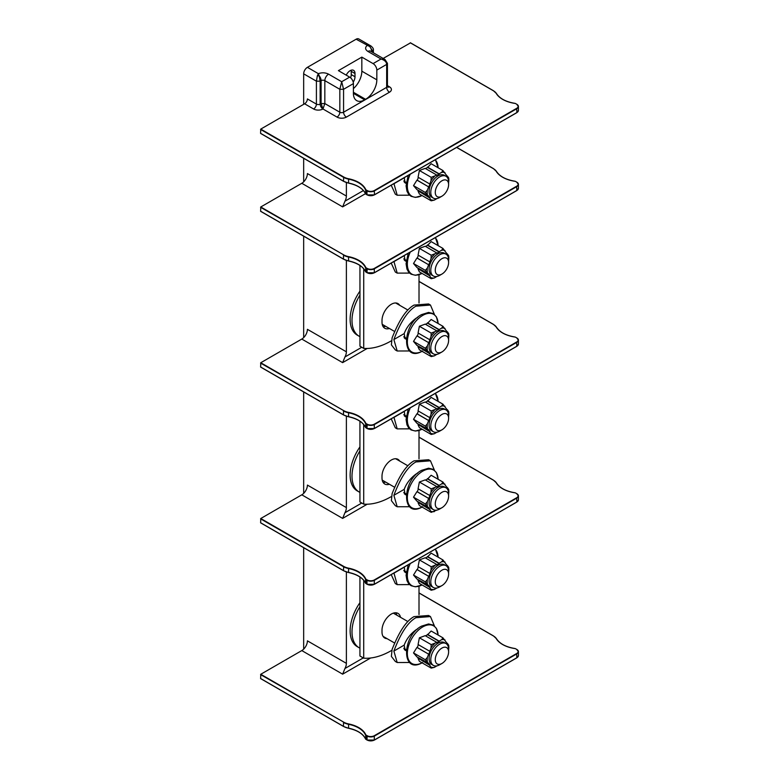 <?xml version="1.0" encoding="UTF-8"?>
<svg xmlns="http://www.w3.org/2000/svg" width="779" height="779" viewBox="0 0 779 779"><rect width="100%" height="100%" fill="white"/><g stroke="black" fill="none" stroke-linecap="round" stroke-linejoin="round"><path stroke-width="1.17" d="M359.937 450.856A34.442 19.884 120 0 0 352.001 476.212A34.442 19.884 -60 0 0 359.138 491.977A34.442 19.884 -60 0 0 359.937 492.406M359.937 446.912A34.442 19.884 120 0 0 350.131 475.132A34.442 19.884 120 0 0 357.259 490.897L359.138 491.977M346.382 507.587A7.946 4.586 -60 0 1 344.951 512.738L342.633 518.395L301.794 494.821A7.946 4.586 120 0 0 307.413 485.083L346.382 507.587L346.382 416.2M346.382 663.348A7.946 4.586 -60 0 1 344.951 668.499L342.633 674.166L301.794 650.582A7.946 4.586 120 0 0 307.413 640.844L346.382 663.348L346.382 571.971M359.937 602.673A34.442 19.884 120 0 0 350.131 630.893A34.442 19.884 120 0 0 357.259 646.667L359.138 647.748A34.442 19.884 -60 0 1 352.001 631.973A34.442 19.884 120 0 1 359.937 606.617M348.525 728.238A12.98 7.498 180 0 1 343.685 726.476L260.634 678.606L260.761 674.273L301.794 650.582M385.021 59.506L387.436 63.333L386.666 64.414C386.501 61.892 384.622 60.09 381.038 59.009L385.021 59.506L370.58 51.171A5.297 3.058 120 0 0 367.931 51.433C365.166 49.583 364.874 47.616 367.065 45.533L370.96 45.99C372.81 47.568 373.618 48.843 373.384 49.817L372.615 50.898L369.801 46.604L356.12 39.213L307.413 67.335L318.358 73.654L319.215 75.816L317.345 75.816L318.358 73.654C321.97 72.389 325.379 72.554 328.582 74.151L341.699 81.727L343.568 89.293L339.829 89.293L341.699 81.727L349.664 77.121L338.417 70.636L361.836 57.11L361.836 71.171A15.901 9.182 -60 0 1 353.403 88.611M303.664 104.328L303.664 73.83A5.297 3.058 -60 0 1 307.413 67.335M303.664 649.131L303.664 547.695M303.664 493.37L303.664 391.934M303.664 337.599L303.664 236.164M303.664 181.838L303.664 158.283M356.12 39.213A5.297 3.058 -60 0 1 358.778 38.95L370.97 45.99M348.525 183.065A12.98 7.498 180 0 1 343.685 181.303L260.576 133.316L260.761 129.1L304.599 103.792L313.596 108.982A6.622 3.827 0 0 0 322.964 108.982L321.094 103.568L324.833 103.568L322.964 108.982L337.015 117.093A6.622 3.827 0 0 0 346.382 117.093L389.471 92.214A3.973 2.298 60 0 1 386.666 87.345L386.666 64.414L376.832 70.091A5.297 3.058 -120 0 0 373.083 63.605L361.836 57.11M372.615 52.349L372.615 50.898L371.671 51.433A5.297 3.058 -120 0 0 369.801 46.604L369.801 45.523M373.384 52.797L373.384 49.759M383.161 58.435L410.455 42.894M346.382 196.055A7.946 4.586 -60 0 1 344.951 201.206L342.633 206.873L301.794 183.289A7.946 4.586 120 0 0 307.413 173.561L346.382 196.055L346.382 182.559M348.525 260.946A12.98 7.498 180 0 1 343.685 259.183L260.634 211.323L260.761 206.98L301.794 183.289M367.182 348.466L342.633 362.634L344.951 356.977A7.946 4.586 -60 0 0 346.382 351.816L346.382 260.439M328.582 74.151A5.297 3.058 120 0 0 324.833 80.636A2.649 1.529 180 0 0 321.094 80.636L320.15 81.182L320.15 104.113L321.094 103.568L321.094 80.636A5.297 3.058 60 0 0 319.215 75.816L320.15 81.182L316.41 81.182L317.345 75.816M349.664 77.121A5.297 3.058 60 0 1 353.403 83.616L353.403 93.353A15.901 9.182 -60 0 0 356.704 100.627A15.901 9.182 -60 0 0 364.65 99.839L365.585 99.303L353.403 92.273M353.218 82.126A6.884 3.973 120 0 0 355 76.751L355 73.499A6.884 3.973 120 0 0 353.578 70.344A6.884 3.973 120 0 0 346.246 75.154M376.832 70.091L376.832 79.828A15.901 9.182 -60 0 1 365.585 99.303M350.589 77.793A6.884 3.973 120 0 0 351.251 74.58L351.251 71.337A6.884 3.973 120 0 0 351.144 70.227M304.599 103.792A3.973 2.298 120 0 0 307.413 98.923L316.41 104.113A2.649 1.529 0 0 0 320.15 104.113A3.973 2.298 60 0 0 322.964 108.982M359.956 291.132A34.442 19.884 120 0 0 350.131 319.371A34.442 19.884 120 0 0 357.259 335.136L359.138 336.216A34.442 19.884 -60 0 1 352.001 320.451A34.442 19.884 120 0 1 359.956 295.075M348.525 416.716A12.98 7.498 180 0 1 343.685 414.944L260.634 367.084L260.761 362.741L301.794 339.06A7.946 4.586 120 0 0 307.413 329.322L346.382 351.816M359.956 336.645A34.442 19.884 -60 0 1 359.138 336.216M425.597 324.366A14.119 8.15 -60 0 1 426.493 323.801A14.119 8.15 -60 0 1 427.613 323.227L431.138 319.487L442.949 326.304L446.046 330.5A14.119 8.15 -60 0 1 447.175 332.097L446.854 331.523M427.447 322.837L439.142 329.595L441.674 328.125L442.949 326.304M448.655 333.626L448.831 335.749A15.288 8.822 120 0 0 448.655 333.626L447.389 331.825M448.831 335.749A15.288 8.822 120 0 1 448.655 338.067L448.607 338.203M431.206 333.091L436.892 330.89L425.198 324.132L419.384 326.265L418.07 332.993L429.765 339.751L431.03 336.489L431.206 333.091L419.384 326.265M418.07 346.996L419.384 349.761L431.206 356.587L429.765 353.744L418.459 346.821A14.119 8.15 -60 0 1 417.651 345.798M428.645 352.147L425.334 348.232L427.379 345.915L428.645 342.653L416.95 335.895L413.513 341.406L416.95 345.389L428.859 351.874A14.119 8.15 -60 0 0 429.989 353.481L429.765 353.744M416.95 335.895L417.34 336.012A14.119 8.15 -60 0 1 418.42 333.198M436.892 330.89L436.892 331.182A14.119 8.15 -60 0 1 439.142 329.877L427.613 323.227M431.03 355.545A15.288 8.822 -60 0 0 434.361 355.847L436.892 354.338M427.379 345.915A15.288 8.822 120 0 0 427.379 350.346M417.34 336.012L428.645 342.653M428.859 342.672A14.119 8.15 -60 0 1 429.989 339.771L429.765 339.751M431.03 336.489A15.288 8.822 -60 0 1 434.361 332.351M441.674 328.125A15.288 8.822 -60 0 1 444.994 328.426M445.987 332.029L444.322 331.065A12.61 7.284 120 0 0 434.604 334.444A12.61 7.284 120 0 0 429.102 347.132A12.61 7.284 120 0 0 431.712 352.906L433.377 353.87A12.61 7.284 -60 0 1 430.768 348.096A12.61 7.284 120 0 1 436.269 335.408A12.61 7.284 120 0 1 445.987 332.029A12.61 7.284 120 0 1 448.607 337.804L448.607 340.394A9.436 5.443 -60 0 1 441.936 351.952A9.436 5.443 -60 0 1 435.266 348.096A9.436 5.443 120 0 1 441.936 336.547A9.436 5.443 120 0 1 448.607 340.394M434.361 355.847L431.206 356.587M418.459 346.821L429.989 353.481M425.334 348.232L413.513 341.406M441.936 351.952L439.687 353.247A12.61 7.284 -60 0 1 433.377 353.87M425.597 246.485A14.119 8.15 -60 0 1 426.493 245.921A14.119 8.15 -60 0 1 427.613 245.346L431.138 241.597L442.949 248.423L446.046 252.62A14.119 8.15 -60 0 1 447.175 254.217L446.854 253.633M427.447 244.957L439.142 251.705L441.674 250.244L442.949 248.423M448.655 255.746L448.831 257.868A15.288 8.822 120 0 0 448.655 255.746L447.389 253.944M448.831 257.868A15.288 8.822 120 0 1 448.655 260.176L448.607 260.313M431.206 255.21L436.892 253.009L425.198 246.252L419.384 248.384L418.07 255.113L429.765 261.871L431.03 258.609L431.206 255.21L419.384 248.384M418.07 269.115L419.384 271.881L431.206 278.707L429.765 275.863L418.459 268.94A14.119 8.15 -60 0 1 417.651 267.918M428.645 274.266L425.334 270.342L427.379 268.034L428.645 264.763L416.95 258.015L413.513 263.526L416.95 267.509L428.859 273.994A14.119 8.15 -60 0 0 429.989 275.591L429.765 275.863M416.95 258.015L417.34 258.131A14.119 8.15 -60 0 1 418.42 255.317M436.892 253.009L436.892 253.302A14.119 8.15 -60 0 1 439.142 251.997L427.613 245.346M431.03 277.665A15.288 8.822 -60 0 0 434.361 277.967L436.892 276.457M427.379 268.034A15.288 8.822 120 0 0 427.379 272.465M417.34 258.131L428.645 264.763M428.859 264.782A14.119 8.15 -60 0 1 429.989 261.89L429.765 261.871M431.03 258.609A15.288 8.822 -60 0 1 434.361 254.47M441.674 250.244A15.288 8.822 -60 0 1 444.994 250.546M445.987 254.149L444.322 253.185A12.61 7.284 120 0 0 434.604 256.564A12.61 7.284 120 0 0 429.102 269.252A12.61 7.284 120 0 0 431.712 275.026L433.377 275.99A12.61 7.284 -60 0 1 430.768 270.216A12.61 7.284 120 0 1 436.269 257.528A12.61 7.284 120 0 1 445.987 254.149A12.61 7.284 120 0 1 448.607 259.923L448.607 262.513A9.436 5.443 -60 0 1 441.936 274.072A9.436 5.443 -60 0 1 435.266 270.216A9.436 5.443 120 0 1 441.936 258.667A9.436 5.443 120 0 1 448.607 262.513M434.361 277.967L431.206 278.707M418.459 268.94L429.989 275.591M425.334 270.342L413.513 263.526M441.936 274.072L439.687 275.367A12.61 7.284 -60 0 1 433.377 275.99M348.525 572.477A12.98 7.498 180 0 1 343.685 570.715L260.634 522.845L260.761 518.512L301.794 494.821M425.597 168.605A14.119 8.15 -60 0 1 426.493 168.04A14.119 8.15 -60 0 1 427.613 167.466L431.138 163.717L442.949 170.543L446.046 174.73A14.119 8.15 -60 0 1 447.175 176.336L446.854 175.752M427.447 167.076L439.142 173.824L441.674 172.363L442.949 170.543M448.655 177.865L448.831 179.978A15.288 8.822 120 0 0 448.655 177.865L447.389 176.064M448.831 179.978A15.288 8.822 120 0 1 448.655 182.296L448.607 182.432M431.206 177.33L436.892 175.129L425.198 168.371L419.384 170.504L418.07 177.232L429.765 183.99L431.03 180.728L431.206 177.33L419.384 170.504M418.07 191.225L419.384 194L431.206 200.816L429.765 197.983L418.459 191.059A14.119 8.15 -60 0 1 417.651 190.037M428.645 196.386L425.334 192.462L427.379 190.144L428.645 186.882L416.95 180.134L413.513 185.636L416.95 189.628L428.859 196.113A14.119 8.15 -60 0 0 429.989 197.71L429.765 197.983M416.95 180.134L417.34 180.251A14.119 8.15 -60 0 1 418.42 177.437M436.892 175.129L436.892 175.411A14.119 8.15 -60 0 1 439.142 174.116L427.613 167.466M436.892 198.616L434.361 200.086A15.288 8.822 -60 0 1 431.03 199.784M427.379 190.144A15.288 8.822 120 0 0 427.379 194.584M417.34 180.251L428.645 186.882M428.859 186.902A14.119 8.15 -60 0 1 429.989 184.01L429.765 183.99M431.03 180.728A15.288 8.822 -60 0 1 434.361 176.59M441.674 172.363A15.288 8.822 -60 0 1 444.994 172.665M445.987 176.268L444.322 175.304A12.61 7.284 120 0 0 434.604 178.683A12.61 7.284 120 0 0 429.102 191.371A12.61 7.284 120 0 0 431.712 197.145L433.377 198.109A12.61 7.284 -60 0 1 430.768 192.335A12.61 7.284 120 0 1 436.269 179.647A12.61 7.284 120 0 1 445.987 176.268A12.61 7.284 120 0 1 448.607 182.033L448.607 184.633A9.436 5.443 -60 0 1 441.936 196.181A9.436 5.443 -60 0 1 435.266 192.335A9.436 5.443 120 0 1 441.936 180.786A9.436 5.443 120 0 1 448.607 184.633M434.361 200.086L431.206 200.816M418.459 191.059L429.989 197.71M425.334 192.462L413.513 185.636M441.936 196.181L439.687 197.486A12.61 7.284 -60 0 1 433.377 198.109M359.937 648.167A34.442 19.884 -60 0 1 359.138 647.748M425.597 635.898A14.119 8.15 -60 0 1 426.493 635.333A14.119 8.15 -60 0 1 427.613 634.749L431.138 631.009L442.949 637.835L446.046 642.023A14.119 8.15 -60 0 1 447.175 643.62L446.854 643.045M427.447 634.359L439.142 641.117L441.674 639.656L442.949 637.835M448.655 645.158L448.831 647.271A15.288 8.822 120 0 0 448.655 645.158L447.389 643.357M448.831 647.271A15.288 8.822 120 0 1 448.655 649.589L448.607 649.725M431.206 644.613L436.892 642.412L425.198 635.664L419.384 637.797L418.07 644.525L429.765 651.273L431.03 648.011L431.206 644.613L419.384 637.797M418.07 658.518L419.384 661.283L431.206 668.109L429.765 665.276L418.459 658.352A14.119 8.15 -60 0 1 417.651 657.33M428.645 663.669L425.334 659.755L427.379 657.437L428.645 654.175L416.95 647.417L413.513 652.929L416.95 656.921L428.859 663.406A14.119 8.15 -60 0 0 429.989 665.003L429.765 665.276M416.95 647.417L417.34 647.544A14.119 8.15 -60 0 1 418.42 644.73M436.892 642.412L436.892 642.704A14.119 8.15 -60 0 1 439.142 641.409L427.613 634.749M431.03 667.077A15.288 8.822 -60 0 0 434.361 667.369L436.892 665.87M427.379 657.437A15.288 8.822 120 0 0 427.379 661.877M417.34 647.544L428.645 654.175M428.859 654.194A14.119 8.15 -60 0 1 429.989 651.293L429.765 651.273M431.03 648.011A15.288 8.822 -60 0 1 434.361 643.873M441.674 639.656A15.288 8.822 -60 0 1 444.994 639.949M445.987 643.551L444.322 642.587A12.61 7.284 120 0 0 434.604 645.966A12.61 7.284 120 0 0 429.102 658.664A12.61 7.284 120 0 0 431.712 664.438L433.377 665.402A12.61 7.284 -60 0 1 430.768 659.628A12.61 7.284 120 0 1 436.269 646.93A12.61 7.284 120 0 1 445.987 643.551A12.61 7.284 120 0 1 448.607 649.326L448.607 651.926A9.436 5.443 -60 0 1 441.936 663.474A9.436 5.443 -60 0 1 435.266 659.628A9.436 5.443 120 0 1 441.936 648.07A9.436 5.443 120 0 1 448.607 651.926M434.361 667.369L431.206 668.109M418.459 658.352L429.989 665.003M425.334 659.755L413.513 652.929M441.936 663.474L439.687 664.769A12.61 7.284 -60 0 1 433.377 665.402M425.597 558.007A14.119 8.15 -60 0 1 426.493 557.452A14.119 8.15 -60 0 1 427.613 556.868L431.138 553.129L442.949 559.955L446.046 564.142A14.119 8.15 -60 0 1 447.175 565.739L446.854 565.164M427.447 556.479L439.142 563.236L441.674 561.776L442.949 559.955M448.655 567.268L448.831 569.391A15.288 8.822 120 0 0 448.655 567.268L447.389 565.466M448.831 569.391A15.288 8.822 120 0 1 448.655 571.708L448.607 571.844M431.206 566.732L436.892 564.532L425.198 557.783L419.384 559.906L418.07 566.645L429.765 573.393L431.03 570.131L431.206 566.732L419.384 559.906M418.07 580.637L419.384 583.403L431.206 590.229L429.765 587.395L418.459 580.472A14.119 8.15 -60 0 1 417.651 579.449M428.645 585.789L425.334 581.874L427.379 579.557L428.645 576.294L416.95 569.537L413.513 575.048L416.95 579.04L428.859 585.526A14.119 8.15 -60 0 0 429.989 587.123L429.765 587.395M416.95 569.537L417.34 569.663A14.119 8.15 -60 0 1 418.42 566.849M436.892 564.532L436.892 564.824A14.119 8.15 -60 0 1 439.142 563.529L427.613 556.868M431.03 589.197A15.288 8.822 -60 0 0 434.361 589.489L436.892 587.989M427.379 579.557A15.288 8.822 120 0 0 427.379 583.987M417.34 569.663L428.645 576.294M428.859 576.314A14.119 8.15 -60 0 1 429.989 573.412L429.765 573.393M431.03 570.131A15.288 8.822 -60 0 1 434.361 565.992M441.674 561.776A15.288 8.822 -60 0 1 444.994 562.068M445.987 565.671L444.322 564.707A12.61 7.284 120 0 0 434.604 568.086A12.61 7.284 120 0 0 429.102 580.783A12.61 7.284 120 0 0 431.712 586.558L433.377 587.512A12.61 7.284 -60 0 1 430.768 581.747A12.61 7.284 120 0 1 436.269 569.05A12.61 7.284 120 0 1 445.987 565.671A12.61 7.284 120 0 1 448.607 571.445L448.607 574.045A9.436 5.443 -60 0 1 441.936 585.594A9.436 5.443 -60 0 1 435.266 581.747A9.436 5.443 120 0 1 441.936 570.189A9.436 5.443 120 0 1 448.607 574.045M434.361 589.489L431.206 590.229M418.459 580.472L429.989 587.123M425.334 581.874L413.513 575.048M441.936 585.594L439.687 586.889A12.61 7.284 -60 0 1 433.377 587.512M425.597 402.246A14.119 8.15 -60 0 1 426.493 401.682A14.119 8.15 -60 0 1 427.613 401.107L431.138 397.368L442.949 404.194L446.046 408.381A14.119 8.15 -60 0 1 447.175 409.978L446.854 409.403M427.447 400.718L439.142 407.475L441.674 406.015L442.949 404.194M448.655 411.507L448.831 413.63A15.288 8.822 120 0 0 448.655 411.507L447.389 409.705M448.831 413.63A15.288 8.822 120 0 1 448.655 415.947L448.607 416.083M431.206 410.971L436.892 408.771L425.198 402.013L419.384 404.145L418.07 410.884L429.765 417.632L431.03 414.37L431.206 410.971L419.384 404.145M418.07 424.876L419.384 427.642L431.206 434.468L429.765 431.624L418.459 424.701A14.119 8.15 -60 0 1 417.651 423.688M428.645 430.027L425.334 426.113L427.379 423.795L428.645 420.533L416.95 413.776L413.513 419.287L416.95 423.279L428.859 429.755A14.119 8.15 -60 0 0 429.989 431.362L429.765 431.624M416.95 413.776L417.34 413.892A14.119 8.15 -60 0 1 418.42 411.078M436.892 408.771L436.892 409.063A14.119 8.15 -60 0 1 439.142 407.758L427.613 401.107M431.03 433.426A15.288 8.822 -60 0 0 434.361 433.728L436.892 432.218M427.379 423.795A15.288 8.822 120 0 0 427.379 428.226M417.34 413.892L428.645 420.533M428.859 420.553A14.119 8.15 -60 0 1 429.989 417.651L429.765 417.632M431.03 414.37A15.288 8.822 -60 0 1 434.361 410.231M441.674 406.015A15.288 8.822 -60 0 1 444.994 406.307M445.987 409.91L444.322 408.946A12.61 7.284 120 0 0 434.604 412.325A12.61 7.284 120 0 0 429.102 425.013A12.61 7.284 120 0 0 431.712 430.787L433.377 431.751A12.61 7.284 -60 0 1 430.768 425.977A12.61 7.284 120 0 1 436.269 413.289A12.61 7.284 120 0 1 445.987 409.91A12.61 7.284 120 0 1 448.607 415.684L448.607 418.274A9.436 5.443 -60 0 1 441.936 429.833A9.436 5.443 -60 0 1 435.266 425.977A9.436 5.443 120 0 1 441.936 414.428A9.436 5.443 120 0 1 448.607 418.274M434.361 433.728L431.206 434.468M418.459 424.701L429.989 431.362M425.334 426.113L413.513 419.287M441.936 429.833L439.687 431.128A12.61 7.284 -60 0 1 433.377 431.751M431.206 488.852L436.892 486.651L425.198 479.893L419.384 482.026L418.07 488.764L429.765 495.512L431.03 492.25L431.206 488.852L419.384 482.026M425.597 480.127A14.119 8.15 -60 0 1 426.493 479.562A14.119 8.15 -60 0 1 427.613 478.988L439.142 485.648A14.119 8.15 -60 0 0 436.892 486.943L436.892 486.651M418.07 502.757L419.384 505.522L431.206 512.348L429.765 509.505L418.459 502.582A14.119 8.15 -60 0 1 417.651 501.569M428.645 507.908L425.334 503.994L427.379 501.676L428.645 498.414L416.95 491.656L413.513 497.168L416.95 501.16L428.859 507.645A14.119 8.15 -60 0 0 429.989 509.242L429.765 509.505M416.95 491.656L417.34 491.773A14.119 8.15 -60 0 1 418.42 488.969M427.613 478.988L431.138 475.248L442.949 482.074L446.046 486.262A14.119 8.15 -60 0 1 447.175 487.858L446.854 487.284M427.447 478.598L439.142 485.356L441.674 483.895L442.949 482.074M448.655 489.387L448.831 491.51A15.288 8.822 120 0 0 448.655 489.387L447.389 487.586M448.831 491.51A15.288 8.822 120 0 1 448.655 493.828L448.607 493.964M431.206 512.348L436.892 510.109M418.459 502.582L429.989 509.242M425.334 503.994L413.513 497.168M417.34 491.773L428.645 498.414M428.859 498.433A14.119 8.15 -60 0 1 429.989 495.532L429.765 495.512M434.361 511.608A15.288 8.822 -60 0 1 431.03 511.306M427.379 501.676A15.288 8.822 120 0 0 427.379 506.107M431.03 492.25A15.288 8.822 -60 0 1 434.361 488.112M441.674 483.895A15.288 8.822 -60 0 1 444.994 484.187M445.987 487.79L444.322 486.826A12.61 7.284 120 0 0 434.604 490.205A12.61 7.284 120 0 0 429.102 502.903A12.61 7.284 120 0 0 431.712 508.668L433.377 509.632A12.61 7.284 -60 0 1 430.768 503.857A12.61 7.284 120 0 1 436.269 491.169A12.61 7.284 120 0 1 445.987 487.79A12.61 7.284 120 0 1 448.607 493.565L448.607 496.165A9.436 5.443 -60 0 1 441.936 507.713A9.436 5.443 -60 0 1 435.266 503.857A9.436 5.443 120 0 1 441.936 492.309A9.436 5.443 120 0 1 448.607 496.165M441.936 507.713L439.687 509.008A12.61 7.284 -60 0 1 433.377 509.632M406.19 650.669L405.129 650.28L404.184 645.119C406.463 639.053 410.445 633.921 416.122 629.734L417.602 628.994M434.419 625.956L430.466 616.569L415.908 617.708C404.681 623.921 397.309 642.227 393.872 651.069L397.193 662.53L409.559 662.501M404.311 649.579L406.034 649.608M397.193 662.53L395.313 661.449L391.379 656.405L392.129 649.287C395.751 640.552 403.006 622.694 414.009 616.617L428.596 615.488L430.466 616.569M406.19 572.789L405.129 572.399L404.243 567.073M393.94 573.023L397.193 584.649L409.559 584.61M404.311 571.698L406.034 571.728M391.204 574.6L395.313 583.559L397.193 584.649M406.19 494.908L405.129 494.519L404.184 489.358C406.463 483.292 410.445 478.16 416.122 473.973L417.602 473.233M434.419 470.195L430.466 460.808L415.908 461.947C404.681 468.16 397.309 486.466 393.872 495.308L397.193 506.759L409.559 506.73M404.311 493.818L406.034 493.847M397.193 506.759L395.313 505.678L391.379 500.644L392.129 493.526C395.751 484.791 403.006 466.923 414.009 460.856L428.596 459.727L430.466 460.808M406.19 417.028L405.129 416.638L404.243 411.312M393.94 417.262L397.193 428.878L409.559 428.849M404.311 415.937L406.034 415.967M391.204 418.839L395.313 427.798L397.193 428.878M406.19 339.147L405.129 338.758L404.184 333.597C406.463 327.531 410.445 322.399 416.122 318.202L417.602 317.472M434.419 314.434L430.466 305.047L415.908 306.186C404.681 312.398 397.309 330.695 393.872 339.547L397.193 350.998L409.559 350.969M404.311 338.057L406.034 338.086M397.193 350.998L395.313 349.917L391.379 344.883L392.129 337.765C395.751 329.03 403.006 311.162 414.009 305.086L428.596 303.966L430.466 305.047M406.19 261.267L405.129 260.868L404.243 255.541M393.94 261.491L397.193 273.117L409.559 273.088M404.311 260.176L406.034 260.205M391.204 263.078L395.313 272.037L397.193 273.117M406.19 183.377L405.129 182.987L404.243 177.661M393.94 183.61L397.193 195.237L409.559 195.208M404.311 182.296L406.034 182.325M391.204 185.198L395.313 194.156L397.193 195.237M359.956 265.483L359.956 346.207L363.725 348.388A79.507 45.903 120 0 0 391.204 340.91M383.141 326.683A13.233 7.634 120 0 0 385.634 326.304M419.014 303.012L419.014 274.695M363.725 268.804L363.725 348.388M399.676 305.29A13.233 7.634 120 0 0 397.991 303.596A13.233 7.634 120 0 0 387.786 307.14A13.233 7.634 120 0 0 382.012 320.461L382.012 322.185A13.233 7.634 120 0 0 384.758 328.241A13.233 7.634 120 0 0 389.403 328.485M359.937 421.235L359.937 501.958L363.715 504.14A79.507 45.903 120 0 0 391.214 496.651M383.132 482.435A13.233 7.634 120 0 0 385.624 482.065M419.005 458.782L419.005 430.466M363.715 424.545L363.715 504.14M399.666 461.041A13.233 7.634 120 0 0 397.972 459.357A13.233 7.634 120 0 0 387.776 462.901A13.233 7.634 120 0 0 382.002 476.212L382.002 477.946A13.233 7.634 120 0 0 384.748 484.002A13.233 7.634 120 0 0 389.393 484.236M359.937 576.996L359.937 655.996L363.715 658.177A79.507 45.903 120 0 0 391.71 650.397M396.735 615.118A13.233 7.634 120 0 0 395.81 612.771M419.005 614.543L419.005 586.227M363.715 580.316L363.715 658.177M400.503 617.289A13.233 7.634 120 0 0 397.972 613.385A13.233 7.634 120 0 0 387.776 616.929A13.233 7.634 120 0 0 382.002 630.25L382.002 631.973A13.233 7.634 120 0 0 384.748 638.03A13.233 7.634 120 0 0 387.056 638.653M422.637 506.739C401.477 519.427 401.37 480.653 421.546 470.37L428.586 468.198L433.163 469.309L436.425 472.658L438.1 479.27A21.744 12.552 120 0 0 422.724 471.168A21.744 12.552 -60 0 0 407.349 497.392A21.744 12.552 -60 0 0 422.033 507.051M344.951 512.738L361.777 503.02M344.951 668.499L363.277 657.924M358.652 731.87A26.759 15.453 0 0 0 348.603 728.258L348.525 724.285A26.496 15.298 180 0 1 365.536 735.035A1.324 0.769 0 0 0 365.887 735.395L366.987 736.038A5.297 3.058 0 0 0 374.485 736.038L516.876 653.824A5.297 3.058 0 0 0 518.424 651.663A5.297 3.058 0 0 0 516.876 649.501L515.766 648.858M516.681 649.394L518.424 651.663L518.424 655.558L516.818 657.846L374.485 739.933A5.297 3.058 180 0 1 366.987 739.933L365.887 739.29A1.324 0.769 180 0 1 365.536 738.93L365.789 734.782A1.061 0.613 0 0 0 366.072 735.074L367.182 735.707A5.034 2.902 0 0 0 374.3 735.707L516.681 653.503A5.034 2.902 0 0 0 516.681 649.394L515.581 648.751A1.061 0.613 0 0 0 515.085 648.595A26.759 15.453 180 0 1 496.281 638.673A12.98 7.498 0 0 0 493.195 635.83L419.005 592.994M518.424 655.558A5.297 3.058 180 0 1 516.876 657.719L374.3 740.04A5.034 2.902 180 0 1 367.182 740.04L365.887 739.29L366.072 735.074M365.633 739.086L365.536 738.93A26.496 15.298 0 0 0 348.525 728.18A13.243 7.644 180 0 1 343.5 726.369L260.576 678.49M367.931 51.433L381.038 59.009L373.083 63.605M260.761 129.1L343.685 176.979A12.98 7.498 0 0 0 348.603 178.761A26.759 15.453 180 0 1 365.789 189.618A1.061 0.613 0 0 0 366.072 189.901L367.182 190.543A5.034 2.902 0 0 0 374.3 190.543L516.681 108.33A5.034 2.902 0 0 0 516.681 104.22L515.581 103.578A1.061 0.613 0 0 0 515.085 103.422A26.759 15.453 180 0 1 496.281 93.499A12.98 7.498 0 0 0 493.195 90.656L410.27 42.787M389.471 92.214A6.622 3.827 0 0 0 389.471 86.81L387.436 85.632M493.195 90.656L493.38 90.763A13.243 7.644 0 0 1 496.437 93.519M344.951 201.206L363.404 190.553M358.652 264.578A26.759 15.453 0 0 0 348.603 260.965L348.525 257.002A26.496 15.298 180 0 1 365.536 267.752A1.324 0.769 0 0 0 365.887 268.103L366.987 268.745A5.297 3.058 0 0 0 374.485 268.745L516.876 186.541A5.297 3.058 0 0 0 518.424 184.37A5.297 3.058 0 0 0 516.876 182.208L515.766 181.575M516.681 182.101L518.424 184.37L518.424 188.265L516.818 190.553L374.485 272.64A5.297 3.058 180 0 1 366.987 272.64L365.887 271.998A1.324 0.769 180 0 1 365.536 271.647L365.789 267.499A1.061 0.613 0 0 0 366.072 267.781L367.182 268.424A5.034 2.902 0 0 0 374.3 268.424L516.681 186.21A5.034 2.902 0 0 0 516.681 182.101L515.581 181.458A1.061 0.613 0 0 0 515.085 181.303A26.759 15.453 180 0 1 496.281 171.38A12.98 7.498 0 0 0 493.195 168.537L456.621 147.426M518.424 188.265A5.297 3.058 180 0 1 516.876 190.436L374.3 272.747A5.034 2.902 180 0 1 367.182 272.747L365.887 271.998L366.072 267.781M365.633 271.803L365.536 271.647A26.496 15.298 0 0 0 348.525 260.897A13.243 7.644 180 0 1 343.5 259.076L260.576 211.197M303.664 73.83L316.41 81.182L316.41 104.113A3.973 2.298 120 0 1 313.596 108.982M370.638 657.992L342.633 674.166M260.761 674.273L343.685 722.152A12.98 7.498 0 0 0 348.603 723.925A26.759 15.453 180 0 1 365.789 734.782M493.195 635.83L493.38 635.937A13.243 7.644 0 0 1 496.437 638.683M260.634 678.606L343.558 726.486L348.554 728.297C357.405 730.254 363.063 733.828 365.546 738.998L367.045 740.05L374.426 740.05L516.818 657.846L516.681 653.503M374.3 740.04L374.3 735.707M343.5 726.369L343.5 722.474A13.243 7.644 0 0 0 348.525 724.285L348.603 723.925M260.576 674.595L343.685 722.152M367.182 735.707L366.987 739.933M515.085 648.595L515.123 648.547C506.009 647.057 499.806 643.795 496.505 638.751L493.331 635.82L419.005 592.907M502.728 644.584A26.496 15.298 180 0 1 496.525 638.838L496.525 638.838M337.015 117.093A3.973 2.298 120 0 0 339.829 112.225L324.833 103.568L324.833 80.636L339.829 89.293L339.829 112.225A2.649 1.529 0 0 0 343.568 112.225L386.666 87.345A2.649 1.529 0 0 0 387.436 86.265L387.436 63.333M346.382 117.093A3.973 2.298 60 0 1 343.568 112.225L343.568 89.293L353.403 83.616M376.832 79.828L361.836 71.171M389.471 86.81A3.973 2.298 -60 0 1 387.66 87.082M364.65 99.839L353.403 93.353M355 73.499L351.251 71.337M355 76.751L351.251 74.58M260.576 129.421L343.5 177.3A13.243 7.644 0 0 0 348.525 179.121A26.496 15.298 180 0 1 365.536 189.872A1.324 0.769 0 0 0 365.887 190.222L366.987 190.865L366.987 194.76L365.887 194.117A1.324 0.769 180 0 1 365.536 193.767L365.789 189.618M343.685 176.979L343.5 181.195L260.576 133.316M348.603 178.761L348.525 183.016A13.243 7.644 180 0 1 343.5 181.195M366.072 189.901L365.887 194.117L367.045 194.877L365.536 193.767A26.496 15.298 0 0 0 348.525 183.016L348.525 183.016M367.182 190.543L366.987 190.865A5.297 3.058 0 0 0 374.485 190.865L516.876 108.661A5.297 3.058 0 0 0 518.424 106.489A5.297 3.058 0 0 0 516.876 104.328L515.766 103.685M374.3 190.543L374.485 194.76A5.297 3.058 180 0 1 366.987 194.76M516.681 108.33L516.876 112.546L374.485 194.76L516.876 112.546A5.297 3.058 180 0 0 518.424 110.384L516.818 112.673L374.426 194.877L367.182 194.867A5.034 2.902 180 0 0 374.3 194.867L374.3 194.867M516.681 104.22L518.424 106.489L518.424 110.384M515.085 103.422L515.123 103.373C506.009 101.883 499.806 98.621 496.505 93.577L493.331 90.646L410.406 42.767M502.728 99.41A26.496 15.298 180 0 1 496.525 93.665L496.525 93.665M358.652 186.697A26.759 15.453 0 0 0 348.603 183.084M365.633 193.922L365.546 193.825C363.063 188.654 357.405 185.09 348.554 183.123L343.558 181.312L260.634 133.443M365.487 193.679L342.633 206.873M260.761 206.98L343.685 254.86A12.98 7.498 0 0 0 348.603 256.642A26.759 15.453 180 0 1 365.789 267.499M493.195 168.537L493.38 168.653A13.243 7.644 0 0 1 496.437 171.399M260.634 211.323L343.558 259.203L348.554 261.004C357.405 262.971 363.063 266.535 365.546 271.715L367.045 272.757L374.426 272.757L516.818 190.553L516.681 186.21M374.3 272.747L374.3 268.424M343.5 259.076L343.5 255.181A13.243 7.644 0 0 0 348.525 257.002L348.603 256.642M260.576 207.302L343.685 254.86M367.182 268.424L366.987 272.64M515.085 181.303L515.123 181.254C506.009 179.764 499.806 176.502 496.505 171.458L493.331 168.527L456.698 147.377M502.728 177.291A26.496 15.298 180 0 1 496.525 171.546L496.525 171.546M344.951 356.977L361.777 347.259M358.652 420.348A26.759 15.453 0 0 0 348.603 416.726L348.525 412.763A26.496 15.298 180 0 1 365.536 423.513A1.324 0.769 0 0 0 365.887 423.864L366.987 424.506A5.297 3.058 0 0 0 374.485 424.506L516.876 342.302A5.297 3.058 0 0 0 518.424 340.141A5.297 3.058 0 0 0 516.876 337.979L515.766 337.336M516.681 337.862L518.424 340.141L518.424 344.036L516.818 346.314L374.485 428.401A5.297 3.058 180 0 1 366.987 428.401L365.887 427.759A1.324 0.769 180 0 1 365.536 427.408L365.789 423.26A1.061 0.613 0 0 0 366.072 423.542L367.182 424.185A5.034 2.902 0 0 0 374.3 424.185L516.681 341.981A5.034 2.902 0 0 0 516.681 337.862L515.581 337.229A1.061 0.613 0 0 0 515.085 337.064A26.759 15.453 180 0 1 496.281 327.141A12.98 7.498 0 0 0 493.195 324.307L419.014 281.482M518.424 344.036A5.297 3.058 180 0 1 516.876 346.197L374.3 428.508A5.034 2.902 180 0 1 367.182 428.508L365.887 427.759L366.072 423.542M365.633 427.564L365.536 427.408A26.496 15.298 0 0 0 348.525 416.658A13.243 7.644 180 0 1 343.5 414.837L260.576 366.967M342.633 362.634L301.794 339.06M260.761 362.741L343.685 410.621A12.98 7.498 0 0 0 348.603 412.403A26.759 15.453 180 0 1 365.789 423.26M493.195 324.307L493.38 324.415A13.243 7.644 0 0 1 496.437 327.161M260.634 367.084L343.558 414.964L348.554 416.775C357.405 418.732 363.063 422.296 365.546 427.476L367.045 428.528L374.426 428.528L516.818 346.314L516.681 341.981M374.3 428.508L374.3 424.185M343.5 414.837L343.5 410.942A13.243 7.644 0 0 0 348.525 412.763L348.603 412.403M260.576 363.072L343.685 410.621M367.182 424.185L366.987 428.401M515.085 337.064L515.123 337.015C506.009 335.535 499.806 332.263 496.505 327.229L493.331 324.288L419.014 281.385M502.728 333.052A26.496 15.298 180 0 1 496.525 327.307L496.525 327.307M422.033 351.29A21.744 12.552 -60 0 1 407.349 341.63A21.744 12.552 -60 0 1 422.724 315.407A21.744 12.552 120 0 1 438.08 323.489M422.033 273.41A21.744 12.552 -60 0 1 408.878 270.985A21.744 12.552 -60 0 1 410.26 252.075M435.412 237.556L438.1 245.628A21.744 12.552 120 0 0 435.179 237.683M367.201 504.217L342.633 518.395M260.761 518.512L343.685 566.382A12.98 7.498 0 0 0 348.603 568.164A26.759 15.453 180 0 1 365.789 579.021A1.061 0.613 0 0 0 366.072 579.303L367.182 579.946A5.034 2.902 0 0 0 374.3 579.946L516.681 497.742A5.034 2.902 0 0 0 516.681 493.633L515.581 492.99A1.061 0.613 0 0 0 515.085 492.825A26.759 15.453 180 0 1 496.281 482.912A12.98 7.498 0 0 0 493.195 480.068L419.005 437.233M493.195 480.068L493.38 480.176A13.243 7.644 0 0 1 496.437 482.922M358.652 576.109A26.759 15.453 0 0 0 348.603 572.487L348.525 572.419A13.243 7.644 180 0 1 343.5 570.608L260.576 522.728M367.182 579.946L366.987 580.267A5.297 3.058 0 0 0 374.485 580.267L516.876 498.063A5.297 3.058 0 0 0 518.424 495.902L518.424 499.797L516.818 502.075L374.3 584.269A5.034 2.902 180 0 1 367.182 584.269L365.887 583.529L365.887 579.634L366.987 580.267L366.987 584.162L365.887 583.529A1.324 0.769 180 0 1 365.536 583.169L365.536 579.274A1.324 0.769 0 0 0 365.887 579.634L366.072 579.303M260.576 518.833L343.5 566.713A13.243 7.644 0 0 0 348.525 568.524A26.496 15.298 180 0 1 365.536 579.274L365.789 579.021M343.685 566.382L343.5 570.608M348.603 568.164L348.525 572.419A26.496 15.298 0 0 1 365.536 583.169L367.045 584.289L374.426 584.289L516.876 501.958L374.485 584.162A5.297 3.058 180 0 1 366.987 584.162M365.633 583.325L365.546 583.237C363.063 578.067 357.405 574.493 348.554 572.536L343.558 570.725L260.634 522.845M374.3 579.946L374.3 584.269M516.681 497.742L516.876 501.958A5.297 3.058 180 0 0 518.424 499.797M516.681 493.633L518.424 495.902A5.297 3.058 0 0 0 516.876 493.74L515.766 493.097M515.085 492.825L515.123 492.786C506.009 491.296 499.806 488.034 496.505 482.99L493.331 480.059L419.005 437.146M502.728 488.813A26.496 15.298 180 0 1 496.525 483.077L496.525 483.077M422.033 195.519A21.744 12.552 -60 0 1 408.878 193.104A21.744 12.552 -60 0 1 410.26 174.194M435.412 159.666L438.1 167.738A21.744 12.552 120 0 0 435.179 159.802M422.033 662.812A21.744 12.552 -60 0 1 407.349 653.153A21.744 12.552 -60 0 1 422.724 626.929A21.744 12.552 120 0 1 438.08 635.021L436.425 628.419L433.163 625.079L428.586 623.96L421.546 626.141C401.37 636.414 401.477 675.189 422.637 662.501M422.033 584.932A21.744 12.552 -60 0 1 408.878 582.517A21.744 12.552 -60 0 1 410.26 563.597M435.412 549.078L438.1 557.151A21.744 12.552 120 0 0 435.179 549.214M422.033 429.171A21.744 12.552 -60 0 1 408.878 426.756A21.744 12.552 -60 0 1 410.26 407.836M435.412 393.317L438.1 401.389A21.744 12.552 120 0 0 435.179 393.453M404.184 645.119L393.872 651.069M404.184 567.239L393.872 573.188M404.184 489.358L393.872 495.308M404.184 411.478L393.872 417.427M404.184 333.597L393.872 339.547M404.184 255.707L393.872 261.656M404.184 177.826L393.872 183.776M395.664 458.734L407.845 465.764M382.216 480.098L394.778 487.352M403.736 492.523L406.297 494.003M387.436 86.265L387.484 87.005M382.226 324.337L394.778 331.581M403.736 336.762L406.297 338.232M438.1 323.509L436.425 316.897L433.163 313.548L428.586 312.428L421.546 314.609C401.37 324.882 401.477 363.657 422.637 350.978M395.674 302.982L407.845 310.003M403.736 258.881L406.297 260.352M408.186 253.272L406.073 263.74L406.969 269.086L408.644 272.124L411.039 274.169L415.441 275.279L422.052 273.419M403.736 180.991L406.297 182.471M408.186 175.392L406.073 185.85L406.969 191.206L408.644 194.244L411.039 196.289L415.441 197.389L422.052 195.539M383.054 636.346L394.778 643.113M403.736 648.284L406.297 649.764M393.327 613.151L407.845 621.535M403.736 570.403L406.297 571.883M408.186 564.804L406.073 575.262L406.969 580.618L408.644 583.646L411.039 585.691L415.441 586.801L422.052 584.941M403.736 414.642L406.297 416.122M408.186 409.033L406.073 419.501L406.969 424.857L408.644 427.885L411.039 429.93L415.441 431.04L422.052 429.18"/></g></svg>

